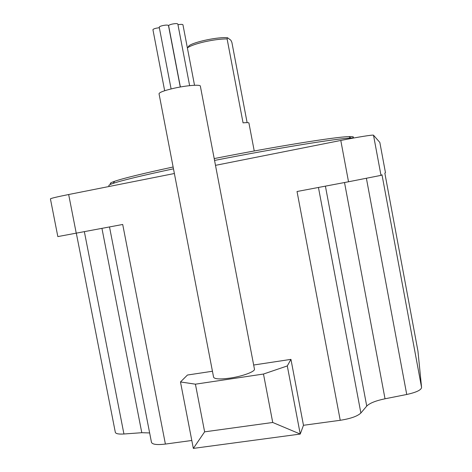 <?xml version="1.0" encoding="UTF-8"?>
<svg xmlns="http://www.w3.org/2000/svg" width="472" height="472" viewBox="0 0 472 472"><rect width="100%" height="100%" fill="white"/><g stroke="black" fill="none" stroke-linecap="round" stroke-linejoin="round"><path stroke-width="0.71" d="M164.663 90.73L152.934 29.73C152.999 29.24 154.102 28.727 156.232 28.202L159.347 27.706M171.106 88.931L159.247 27.175C159.318 26.674 160.433 26.149 162.598 25.612C165.938 24.939 167.89 24.91 168.469 25.517L180.263 87.007M180.381 86.99L168.628 25.712C168.705 25.205 169.832 24.68 172.02 24.131C175.33 23.464 177.265 23.435 177.832 24.037L189.632 85.65M177.968 24.739C180.882 24.237 182.546 24.255 182.953 24.792L194.523 85.273M159.035 93.792L159.029 93.751C159.447 92.282 164.557 90.423 174.351 88.181C186.9 85.385 200.559 84.352 200.352 86.128L254.438 369.069C255.446 371.488 242.637 376.302 230.012 378.107C220.129 379.429 214.66 379.14 213.598 377.252L213.586 377.193M214.2 158.58C275.282 146.509 335.621 136.856 348.855 136.609C353.322 136.449 354.519 136.904 352.436 137.977M353.729 137.995L350.908 138.025C337.639 138.361 276.568 148.208 214.559 160.439M254.237 150.981L248.921 123.009C248.803 122.555 246.85 122.508 243.062 122.856L227.109 38.916C220.861 38.905 213.326 39.872 204.5 41.819C196.6 43.666 191.077 45.566 187.927 47.513L187.372 47.902M187.691 47.672L189.178 45.636C194.6 41.695 218.76 36.716 227.533 37.754L230.855 40.209L231.888 42.409L247.121 122.626M263.482 374.036L195.42 384.178L204.624 431.845L272.727 422.475L263.482 374.036L287.295 365.936L290.947 359.369L253.665 365.015M212.441 371.252L187.449 375.033L180.481 381.954L195.42 384.178M287.295 365.936L300.245 434.057L303.472 425.29L290.947 359.369M303.472 425.29L340.229 420.292L297.03 191.508L348.525 181.773L380.987 175.372L381.995 174.776L421.579 387.494L417.956 351.156L384.839 173.112L385.476 172.734M50.427 198.883L50.421 198.859C51 198.293 57.077 196.848 68.664 194.517L174.38 173.513M215.498 165.347L340.79 140.455C357.752 137.069 373.494 134.567 373.511 135.216L379.842 142.444M50.421 198.859L57.832 236.59L122.708 224.471L165.395 444.075L191.809 440.482M272.727 422.475L300.245 434.057L193.337 448.4L180.481 381.954M165.395 444.075C157.064 445.061 152.421 444.494 151.477 442.364L151.459 442.276M149.636 432.936L141.795 432.706L123.935 433.992C118.702 434.311 115.835 433.774 115.333 432.364L115.321 432.287M421.579 387.494C421.177 390.067 416.233 392.397 406.734 394.48L385.022 398.787C375.706 400.734 369.611 403.171 366.738 406.097L360.879 413.006C357.516 416.227 350.631 418.658 340.229 420.292M111.486 183.986C109.109 183.75 110.147 182.853 114.602 181.295C123.375 178.286 142.88 173.519 173.124 166.994M173.478 168.817C142.261 175.501 122.177 180.351 113.221 183.366C110.306 184.357 108.849 185.071 108.855 185.508L108.873 185.584M227.533 37.754L227.109 38.916M204.624 431.845L193.337 448.4M340.79 140.455L348.525 181.773M68.664 194.517L76.252 233.256M379.836 142.42L385.476 172.74L379.842 142.432M373.511 135.216L380.987 175.372M360.879 413.006L318.447 187.461M366.738 406.097L325.409 186.145M385.022 398.787L344.519 182.528M406.734 394.48L366.408 178.345M123.935 433.992L84.37 231.722M141.795 432.706L101.946 228.401M348.855 136.609L350.908 138.025M108.855 185.508L109.05 186.493M189.178 45.636L187.927 47.513M114.602 181.295L113.221 183.366M115.333 432.364L76.334 233.245M151.477 442.364L109.516 226.967M417.944 351.097L384.839 173.112M159.029 93.751L213.598 377.252"/></g></svg>
